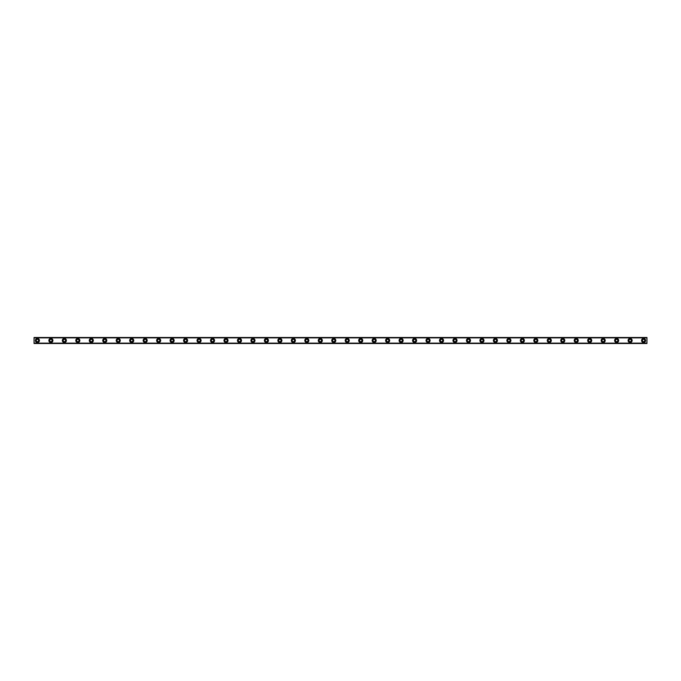 <?xml version="1.0" encoding="UTF-8"?>
<svg xmlns="http://www.w3.org/2000/svg" width="681" height="681" viewBox="0 0 681 681"><rect width="100%" height="100%" fill="white"/><g stroke="black" fill="none" stroke-linecap="round" stroke-linejoin="round"><path stroke-width="1.02" d="M37.421 341.675A1.175 1.175 0 0 1 36.238 340.5A1.175 1.175 0 0 1 37.421 339.325A1.175 1.175 0 0 1 38.596 340.5A1.175 1.175 0 0 1 37.421 341.675M643.579 341.675A1.175 1.175 0 0 1 642.404 340.5A1.175 1.175 0 0 1 643.579 339.325A1.175 1.175 0 0 1 644.762 340.5A1.175 1.175 0 0 1 643.579 341.675M630.112 341.675A1.175 1.175 0 0 1 628.938 340.5A1.175 1.175 0 0 1 630.112 339.325A1.175 1.175 0 0 1 631.287 340.5A1.175 1.175 0 0 1 630.112 341.675M616.645 341.675A1.175 1.175 0 0 1 615.462 340.5A1.175 1.175 0 0 1 616.645 339.325A1.175 1.175 0 0 1 617.82 340.5A1.175 1.175 0 0 1 616.645 341.675M603.17 341.675A1.175 1.175 0 0 1 601.995 340.5A1.175 1.175 0 0 1 603.17 339.325A1.175 1.175 0 0 1 604.353 340.5A1.175 1.175 0 0 1 603.17 341.675M589.703 341.675A1.175 1.175 0 0 1 588.52 340.5A1.175 1.175 0 0 1 589.703 339.325A1.175 1.175 0 0 1 590.878 340.5A1.175 1.175 0 0 1 589.703 341.675M576.228 341.675A1.175 1.175 0 0 1 575.053 340.5A1.175 1.175 0 0 1 576.228 339.325A1.175 1.175 0 0 1 577.411 340.5A1.175 1.175 0 0 1 576.228 341.675M562.761 341.675A1.175 1.175 0 0 1 561.578 340.5A1.175 1.175 0 0 1 562.761 339.325A1.175 1.175 0 0 1 563.936 340.5A1.175 1.175 0 0 1 562.761 341.675M549.286 341.675A1.175 1.175 0 0 1 548.111 340.5A1.175 1.175 0 0 1 549.286 339.325A1.175 1.175 0 0 1 550.469 340.5A1.175 1.175 0 0 1 549.286 341.675M535.819 341.675A1.175 1.175 0 0 1 534.645 340.5A1.175 1.175 0 0 1 535.819 339.325A1.175 1.175 0 0 1 537.003 340.5A1.175 1.175 0 0 1 535.819 341.675M522.353 341.675A1.175 1.175 0 0 1 521.169 340.5A1.175 1.175 0 0 1 522.353 339.325A1.175 1.175 0 0 1 523.527 340.5A1.175 1.175 0 0 1 522.353 341.675M508.877 341.675A1.175 1.175 0 0 1 507.703 340.5A1.175 1.175 0 0 1 508.877 339.325A1.175 1.175 0 0 1 510.06 340.5A1.175 1.175 0 0 1 508.877 341.675M495.41 341.675A1.175 1.175 0 0 1 494.227 340.5A1.175 1.175 0 0 1 495.41 339.325A1.175 1.175 0 0 1 496.585 340.5A1.175 1.175 0 0 1 495.41 341.675M481.935 341.675A1.175 1.175 0 0 1 480.76 340.5A1.175 1.175 0 0 1 481.935 339.325A1.175 1.175 0 0 1 483.118 340.5A1.175 1.175 0 0 1 481.935 341.675M468.468 341.675A1.175 1.175 0 0 1 467.294 340.5A1.175 1.175 0 0 1 468.468 339.325A1.175 1.175 0 0 1 469.643 340.5A1.175 1.175 0 0 1 468.468 341.675M455.002 341.675A1.175 1.175 0 0 1 453.818 340.5A1.175 1.175 0 0 1 455.002 339.325A1.175 1.175 0 0 1 456.176 340.5A1.175 1.175 0 0 1 455.002 341.675M441.526 341.675A1.175 1.175 0 0 1 440.352 340.5A1.175 1.175 0 0 1 441.526 339.325A1.175 1.175 0 0 1 442.71 340.5A1.175 1.175 0 0 1 441.526 341.675M428.06 341.675A1.175 1.175 0 0 1 426.876 340.5A1.175 1.175 0 0 1 428.06 339.325A1.175 1.175 0 0 1 429.234 340.5A1.175 1.175 0 0 1 428.06 341.675M414.584 341.675A1.175 1.175 0 0 1 413.41 340.5A1.175 1.175 0 0 1 414.584 339.325A1.175 1.175 0 0 1 415.768 340.5A1.175 1.175 0 0 1 414.584 341.675M401.118 341.675A1.175 1.175 0 0 1 399.934 340.5A1.175 1.175 0 0 1 401.118 339.325A1.175 1.175 0 0 1 402.292 340.5A1.175 1.175 0 0 1 401.118 341.675M387.642 341.675A1.175 1.175 0 0 1 386.467 340.5A1.175 1.175 0 0 1 387.642 339.325A1.175 1.175 0 0 1 388.825 340.5A1.175 1.175 0 0 1 387.642 341.675M374.175 341.675A1.175 1.175 0 0 1 373.001 340.5A1.175 1.175 0 0 1 374.175 339.325A1.175 1.175 0 0 1 375.359 340.5A1.175 1.175 0 0 1 374.175 341.675M360.709 341.675A1.175 1.175 0 0 1 359.525 340.5A1.175 1.175 0 0 1 360.709 339.325A1.175 1.175 0 0 1 361.883 340.5A1.175 1.175 0 0 1 360.709 341.675M347.233 341.675A1.175 1.175 0 0 1 346.059 340.5A1.175 1.175 0 0 1 347.233 339.325A1.175 1.175 0 0 1 348.417 340.5A1.175 1.175 0 0 1 347.233 341.675M333.767 341.675A1.175 1.175 0 0 1 332.583 340.5A1.175 1.175 0 0 1 333.767 339.325A1.175 1.175 0 0 1 334.941 340.5A1.175 1.175 0 0 1 333.767 341.675M320.291 341.675A1.175 1.175 0 0 1 319.117 340.5A1.175 1.175 0 0 1 320.291 339.325A1.175 1.175 0 0 1 321.475 340.5A1.175 1.175 0 0 1 320.291 341.675M306.825 341.675A1.175 1.175 0 0 1 305.641 340.5A1.175 1.175 0 0 1 306.825 339.325A1.175 1.175 0 0 1 307.999 340.5A1.175 1.175 0 0 1 306.825 341.675M293.358 341.675A1.175 1.175 0 0 1 292.175 340.5A1.175 1.175 0 0 1 293.358 339.325A1.175 1.175 0 0 1 294.532 340.5A1.175 1.175 0 0 1 293.358 341.675M279.882 341.675A1.175 1.175 0 0 1 278.708 340.5A1.175 1.175 0 0 1 279.882 339.325A1.175 1.175 0 0 1 281.066 340.5A1.175 1.175 0 0 1 279.882 341.675M266.416 341.675A1.175 1.175 0 0 1 265.232 340.5A1.175 1.175 0 0 1 266.416 339.325A1.175 1.175 0 0 1 267.59 340.5A1.175 1.175 0 0 1 266.416 341.675M252.94 341.675A1.175 1.175 0 0 1 251.766 340.5A1.175 1.175 0 0 1 252.94 339.325A1.175 1.175 0 0 1 254.124 340.5A1.175 1.175 0 0 1 252.94 341.675M239.474 341.675A1.175 1.175 0 0 1 238.29 340.5A1.175 1.175 0 0 1 239.474 339.325A1.175 1.175 0 0 1 240.648 340.5A1.175 1.175 0 0 1 239.474 341.675M225.998 341.675A1.175 1.175 0 0 1 224.824 340.5A1.175 1.175 0 0 1 225.998 339.325A1.175 1.175 0 0 1 227.182 340.5A1.175 1.175 0 0 1 225.998 341.675M212.532 341.675A1.175 1.175 0 0 1 211.357 340.5A1.175 1.175 0 0 1 212.532 339.325A1.175 1.175 0 0 1 213.706 340.5A1.175 1.175 0 0 1 212.532 341.675M199.065 341.675A1.175 1.175 0 0 1 197.882 340.5A1.175 1.175 0 0 1 199.065 339.325A1.175 1.175 0 0 1 200.24 340.5A1.175 1.175 0 0 1 199.065 341.675M185.59 341.675A1.175 1.175 0 0 1 184.415 340.5A1.175 1.175 0 0 1 185.59 339.325A1.175 1.175 0 0 1 186.773 340.5A1.175 1.175 0 0 1 185.59 341.675M172.123 341.675A1.175 1.175 0 0 1 170.94 340.5A1.175 1.175 0 0 1 172.123 339.325A1.175 1.175 0 0 1 173.297 340.5A1.175 1.175 0 0 1 172.123 341.675M158.647 341.675A1.175 1.175 0 0 1 157.473 340.5A1.175 1.175 0 0 1 158.647 339.325A1.175 1.175 0 0 1 159.831 340.5A1.175 1.175 0 0 1 158.647 341.675M145.181 341.675A1.175 1.175 0 0 1 143.997 340.5A1.175 1.175 0 0 1 145.181 339.325A1.175 1.175 0 0 1 146.355 340.5A1.175 1.175 0 0 1 145.181 341.675M131.714 341.675A1.175 1.175 0 0 1 130.531 340.5A1.175 1.175 0 0 1 131.714 339.325A1.175 1.175 0 0 1 132.889 340.5A1.175 1.175 0 0 1 131.714 341.675M118.239 341.675A1.175 1.175 0 0 1 117.064 340.5A1.175 1.175 0 0 1 118.239 339.325A1.175 1.175 0 0 1 119.422 340.5A1.175 1.175 0 0 1 118.239 341.675M104.772 341.675A1.175 1.175 0 0 1 103.589 340.5A1.175 1.175 0 0 1 104.772 339.325A1.175 1.175 0 0 1 105.947 340.5A1.175 1.175 0 0 1 104.772 341.675M91.297 341.675A1.175 1.175 0 0 1 90.122 340.5A1.175 1.175 0 0 1 91.297 339.325A1.175 1.175 0 0 1 92.48 340.5A1.175 1.175 0 0 1 91.297 341.675M77.83 341.675A1.175 1.175 0 0 1 76.647 340.5A1.175 1.175 0 0 1 77.83 339.325A1.175 1.175 0 0 1 79.005 340.5A1.175 1.175 0 0 1 77.83 341.675M64.354 341.675A1.175 1.175 0 0 1 63.18 340.5A1.175 1.175 0 0 1 64.354 339.325A1.175 1.175 0 0 1 65.538 340.5A1.175 1.175 0 0 1 64.354 341.675M50.888 341.675A1.175 1.175 0 0 1 49.713 340.5A1.175 1.175 0 0 1 50.888 339.325A1.175 1.175 0 0 1 52.062 340.5A1.175 1.175 0 0 1 50.888 341.675M37.421 338.483A2.017 2.017 0 0 0 35.395 340.5A2.017 2.017 0 0 0 37.421 342.517A2.017 2.017 0 0 0 39.438 340.5A2.017 2.017 0 0 0 37.421 338.483M643.579 338.483A2.017 2.017 0 0 0 641.562 340.5A2.017 2.017 0 0 0 643.579 342.517A2.017 2.017 0 0 0 645.605 340.5A2.017 2.017 0 0 0 643.579 338.483M630.112 338.483A2.017 2.017 0 0 0 628.095 340.5A2.017 2.017 0 0 0 630.112 342.517A2.017 2.017 0 0 0 632.13 340.5A2.017 2.017 0 0 0 630.112 338.483M616.645 338.483A2.017 2.017 0 0 0 614.62 340.5A2.017 2.017 0 0 0 616.645 342.517A2.017 2.017 0 0 0 618.663 340.5A2.017 2.017 0 0 0 616.645 338.483M603.17 338.483A2.017 2.017 0 0 0 601.153 340.5A2.017 2.017 0 0 0 603.17 342.517A2.017 2.017 0 0 0 605.196 340.5A2.017 2.017 0 0 0 603.17 338.483M589.703 338.483A2.017 2.017 0 0 0 587.677 340.5A2.017 2.017 0 0 0 589.703 342.517A2.017 2.017 0 0 0 591.721 340.5A2.017 2.017 0 0 0 589.703 338.483M576.228 338.483A2.017 2.017 0 0 0 574.211 340.5A2.017 2.017 0 0 0 576.228 342.517A2.017 2.017 0 0 0 578.254 340.5A2.017 2.017 0 0 0 576.228 338.483M562.761 338.483A2.017 2.017 0 0 0 560.744 340.5A2.017 2.017 0 0 0 562.761 342.517A2.017 2.017 0 0 0 564.779 340.5A2.017 2.017 0 0 0 562.761 338.483M549.286 338.483A2.017 2.017 0 0 0 547.269 340.5A2.017 2.017 0 0 0 549.286 342.517A2.017 2.017 0 0 0 551.312 340.5A2.017 2.017 0 0 0 549.286 338.483M535.819 338.483A2.017 2.017 0 0 0 533.802 340.5A2.017 2.017 0 0 0 535.819 342.517A2.017 2.017 0 0 0 537.837 340.5A2.017 2.017 0 0 0 535.819 338.483M522.353 338.483A2.017 2.017 0 0 0 520.327 340.5A2.017 2.017 0 0 0 522.353 342.517A2.017 2.017 0 0 0 524.37 340.5A2.017 2.017 0 0 0 522.353 338.483M508.877 338.483A2.017 2.017 0 0 0 506.86 340.5A2.017 2.017 0 0 0 508.877 342.517A2.017 2.017 0 0 0 510.903 340.5A2.017 2.017 0 0 0 508.877 338.483M495.41 338.483A2.017 2.017 0 0 0 493.385 340.5A2.017 2.017 0 0 0 495.41 342.517A2.017 2.017 0 0 0 497.428 340.5A2.017 2.017 0 0 0 495.41 338.483M481.935 338.483A2.017 2.017 0 0 0 479.918 340.5A2.017 2.017 0 0 0 481.935 342.517A2.017 2.017 0 0 0 483.961 340.5A2.017 2.017 0 0 0 481.935 338.483M468.468 338.483A2.017 2.017 0 0 0 466.451 340.5A2.017 2.017 0 0 0 468.468 342.517A2.017 2.017 0 0 0 470.486 340.5A2.017 2.017 0 0 0 468.468 338.483M455.002 338.483A2.017 2.017 0 0 0 452.976 340.5A2.017 2.017 0 0 0 455.002 342.517A2.017 2.017 0 0 0 457.019 340.5A2.017 2.017 0 0 0 455.002 338.483M441.526 338.483A2.017 2.017 0 0 0 439.509 340.5A2.017 2.017 0 0 0 441.526 342.517A2.017 2.017 0 0 0 443.544 340.5A2.017 2.017 0 0 0 441.526 338.483M428.06 338.483A2.017 2.017 0 0 0 426.034 340.5A2.017 2.017 0 0 0 428.06 342.517A2.017 2.017 0 0 0 430.077 340.5A2.017 2.017 0 0 0 428.06 338.483M414.584 338.483A2.017 2.017 0 0 0 412.567 340.5A2.017 2.017 0 0 0 414.584 342.517A2.017 2.017 0 0 0 416.61 340.5A2.017 2.017 0 0 0 414.584 338.483M401.118 338.483A2.017 2.017 0 0 0 399.1 340.5A2.017 2.017 0 0 0 401.118 342.517A2.017 2.017 0 0 0 403.135 340.5A2.017 2.017 0 0 0 401.118 338.483M387.642 338.483A2.017 2.017 0 0 0 385.625 340.5A2.017 2.017 0 0 0 387.642 342.517A2.017 2.017 0 0 0 389.668 340.5A2.017 2.017 0 0 0 387.642 338.483M374.175 338.483A2.017 2.017 0 0 0 372.158 340.5A2.017 2.017 0 0 0 374.175 342.517A2.017 2.017 0 0 0 376.193 340.5A2.017 2.017 0 0 0 374.175 338.483M360.709 338.483A2.017 2.017 0 0 0 358.683 340.5A2.017 2.017 0 0 0 360.709 342.517A2.017 2.017 0 0 0 362.726 340.5A2.017 2.017 0 0 0 360.709 338.483M347.233 338.483A2.017 2.017 0 0 0 345.216 340.5A2.017 2.017 0 0 0 347.233 342.517A2.017 2.017 0 0 0 349.259 340.5A2.017 2.017 0 0 0 347.233 338.483M333.767 338.483A2.017 2.017 0 0 0 331.741 340.5A2.017 2.017 0 0 0 333.767 342.517A2.017 2.017 0 0 0 335.784 340.5A2.017 2.017 0 0 0 333.767 338.483M320.291 338.483A2.017 2.017 0 0 0 318.274 340.5A2.017 2.017 0 0 0 320.291 342.517A2.017 2.017 0 0 0 322.317 340.5A2.017 2.017 0 0 0 320.291 338.483M306.825 338.483A2.017 2.017 0 0 0 304.807 340.5A2.017 2.017 0 0 0 306.825 342.517A2.017 2.017 0 0 0 308.842 340.5A2.017 2.017 0 0 0 306.825 338.483M293.358 338.483A2.017 2.017 0 0 0 291.332 340.5A2.017 2.017 0 0 0 293.358 342.517A2.017 2.017 0 0 0 295.375 340.5A2.017 2.017 0 0 0 293.358 338.483M279.882 338.483A2.017 2.017 0 0 0 277.865 340.5A2.017 2.017 0 0 0 279.882 342.517A2.017 2.017 0 0 0 281.9 340.5A2.017 2.017 0 0 0 279.882 338.483M266.416 338.483A2.017 2.017 0 0 0 264.39 340.5A2.017 2.017 0 0 0 266.416 342.517A2.017 2.017 0 0 0 268.433 340.5A2.017 2.017 0 0 0 266.416 338.483M252.94 338.483A2.017 2.017 0 0 0 250.923 340.5A2.017 2.017 0 0 0 252.94 342.517A2.017 2.017 0 0 0 254.966 340.5A2.017 2.017 0 0 0 252.94 338.483M239.474 338.483A2.017 2.017 0 0 0 237.456 340.5A2.017 2.017 0 0 0 239.474 342.517A2.017 2.017 0 0 0 241.491 340.5A2.017 2.017 0 0 0 239.474 338.483M225.998 338.483A2.017 2.017 0 0 0 223.981 340.5A2.017 2.017 0 0 0 225.998 342.517A2.017 2.017 0 0 0 228.024 340.5A2.017 2.017 0 0 0 225.998 338.483M212.532 338.483A2.017 2.017 0 0 0 210.514 340.5A2.017 2.017 0 0 0 212.532 342.517A2.017 2.017 0 0 0 214.549 340.5A2.017 2.017 0 0 0 212.532 338.483M199.065 338.483A2.017 2.017 0 0 0 197.039 340.5A2.017 2.017 0 0 0 199.065 342.517A2.017 2.017 0 0 0 201.082 340.5A2.017 2.017 0 0 0 199.065 338.483M185.59 338.483A2.017 2.017 0 0 0 183.572 340.5A2.017 2.017 0 0 0 185.59 342.517A2.017 2.017 0 0 0 187.615 340.5A2.017 2.017 0 0 0 185.59 338.483M172.123 338.483A2.017 2.017 0 0 0 170.097 340.5A2.017 2.017 0 0 0 172.123 342.517A2.017 2.017 0 0 0 174.14 340.5A2.017 2.017 0 0 0 172.123 338.483M158.647 338.483A2.017 2.017 0 0 0 156.63 340.5A2.017 2.017 0 0 0 158.647 342.517A2.017 2.017 0 0 0 160.673 340.5A2.017 2.017 0 0 0 158.647 338.483M145.181 338.483A2.017 2.017 0 0 0 143.163 340.5A2.017 2.017 0 0 0 145.181 342.517A2.017 2.017 0 0 0 147.198 340.5A2.017 2.017 0 0 0 145.181 338.483M131.714 338.483A2.017 2.017 0 0 0 129.688 340.5A2.017 2.017 0 0 0 131.714 342.517A2.017 2.017 0 0 0 133.731 340.5A2.017 2.017 0 0 0 131.714 338.483M118.239 338.483A2.017 2.017 0 0 0 116.221 340.5A2.017 2.017 0 0 0 118.239 342.517A2.017 2.017 0 0 0 120.256 340.5A2.017 2.017 0 0 0 118.239 338.483M104.772 338.483A2.017 2.017 0 0 0 102.746 340.5A2.017 2.017 0 0 0 104.772 342.517A2.017 2.017 0 0 0 106.789 340.5A2.017 2.017 0 0 0 104.772 338.483M91.297 338.483A2.017 2.017 0 0 0 89.279 340.5A2.017 2.017 0 0 0 91.297 342.517A2.017 2.017 0 0 0 93.323 340.5A2.017 2.017 0 0 0 91.297 338.483M77.83 338.483A2.017 2.017 0 0 0 75.804 340.5A2.017 2.017 0 0 0 77.83 342.517A2.017 2.017 0 0 0 79.847 340.5A2.017 2.017 0 0 0 77.83 338.483M64.354 338.483A2.017 2.017 0 0 0 62.337 340.5A2.017 2.017 0 0 0 64.354 342.517A2.017 2.017 0 0 0 66.38 340.5A2.017 2.017 0 0 0 64.354 338.483M50.888 338.483A2.017 2.017 0 0 0 48.87 340.5A2.017 2.017 0 0 0 50.888 342.517A2.017 2.017 0 0 0 52.905 340.5A2.017 2.017 0 0 0 50.888 338.483M34.05 343.488L646.95 343.488M34.05 343.258L34.05 337.742L646.95 337.742L646.95 343.258L34.05 343.326M34.05 337.674L646.95 337.512L34.05 337.742M646.95 337.512L34.05 337.512M646.95 343.13L34.05 343.13M34.05 337.87L646.95 337.87M646.95 337.631L34.05 337.631M34.05 343.369L646.95 343.369"/></g></svg>

